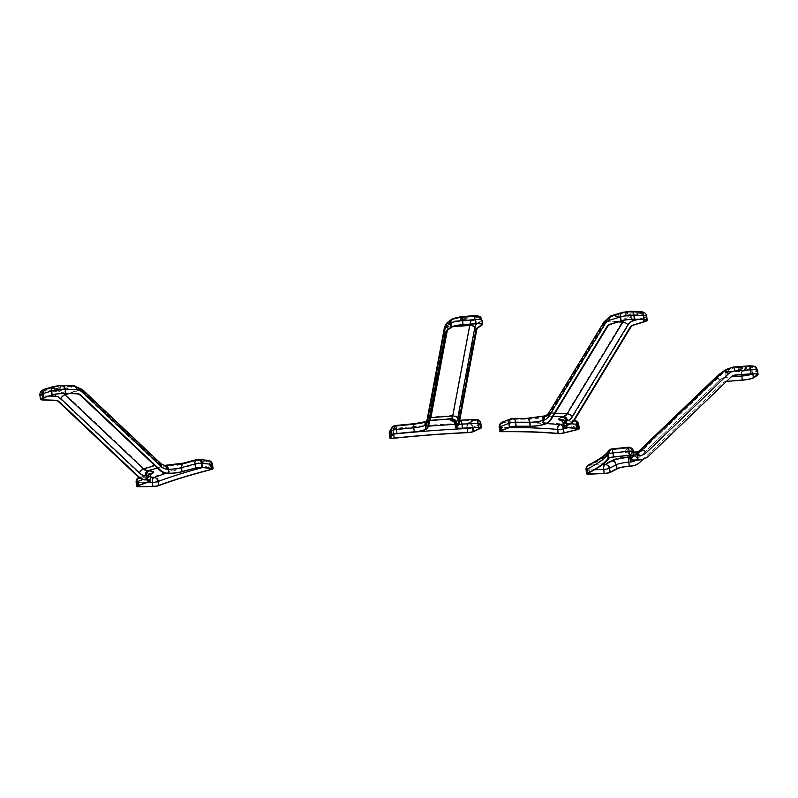 <?xml version="1.0" encoding="UTF-8"?>
<svg xmlns="http://www.w3.org/2000/svg" width="798" height="798" viewBox="0 0 798 798"><rect width="100%" height="100%" fill="white"/><g stroke="black" fill="none" stroke-linecap="round" stroke-linejoin="round"><path stroke-width="0.6" stroke-dasharray="3.99 2.99" d="M626.33 314.143A4.499 0.748 172.7 0 0 631.198 313.674A4.499 0.748 172.7 0 0 633.831 312.646A4.499 0.748 172.7 0 0 629.273 312.467A4.499 0.748 172.7 0 0 624.914 313.784A4.499 0.748 172.7 0 0 626.33 314.143M626.43 314.951A4.499 0.748 172.7 0 0 631.298 314.482A4.499 0.748 172.7 0 0 633.941 313.444A4.499 0.748 172.7 0 0 629.383 313.275A4.499 0.748 172.7 0 0 625.014 314.582A4.499 0.748 172.7 0 0 626.43 314.951M463.329 318.771A4.499 0.748 172.7 0 0 469.024 317.315A4.499 0.748 172.7 0 0 464.466 317.145A4.499 0.748 172.7 0 0 460.097 318.462A4.499 0.748 172.7 0 0 463.329 318.771M463.429 319.569A4.499 0.748 172.7 0 0 469.124 318.123A4.499 0.748 172.7 0 0 464.566 317.943A4.499 0.748 172.7 0 0 460.197 319.26A4.499 0.748 172.7 0 0 463.429 319.569M726.679 381.235A8.179 7.701 54.5 0 0 722.36 383.23L643.108 459.269M726.519 381.384A8.179 7.701 54.5 0 0 722.13 383.389L640.056 462.142A16.359 15.401 -125.5 0 1 638.55 463.399M647.308 457.154A16.359 15.401 54.5 0 0 648.814 455.897L730.878 377.145A8.179 7.701 -125.5 0 1 731.806 376.397M738.03 368.766A4.499 0.748 172.7 0 0 737.861 369.015A4.499 0.748 172.7 0 0 742.419 369.185A4.499 0.748 172.7 0 0 746.788 367.868A4.499 0.748 172.7 0 0 742.898 367.619A4.499 0.748 172.7 0 0 738.03 368.766M738.13 369.564A4.499 0.748 172.7 0 0 737.96 369.813A4.499 0.748 172.7 0 0 742.519 369.983A4.499 0.748 172.7 0 0 746.888 368.666A4.499 0.748 172.7 0 0 742.998 368.417A4.499 0.748 172.7 0 0 738.13 369.564M59.092 388.028A4.499 0.748 172.7 0 0 60.299 387.339A4.499 0.748 172.7 0 0 55.74 387.17A4.499 0.748 172.7 0 0 51.371 388.486A4.499 0.748 172.7 0 0 54.234 388.816A4.499 0.748 172.7 0 0 59.092 388.028M59.202 388.826A4.499 0.748 172.7 0 0 60.399 388.147A4.499 0.748 172.7 0 0 55.84 387.968A4.499 0.748 172.7 0 0 51.471 389.284A4.499 0.748 172.7 0 0 54.344 389.624A4.499 0.748 172.7 0 0 59.202 388.826M567.169 425.234L566.66 421.234L567.807 420.875A13.087 9.007 -88.1 0 0 572.864 416.586L628.505 324.906A11.451 7.88 91.9 0 1 632.924 321.145L644.066 317.744L644.575 321.744M632.924 321.145A4.908 3.461 73 0 0 628.754 316.227L612.146 315.659L623.288 312.257A4.908 0.818 -7.3 0 1 630.171 311.36L639.657 311.679A4.908 0.818 -7.3 0 1 639.896 312.816L628.754 316.227A16.359 11.262 -88.1 0 0 622.43 321.594L566.799 413.274L550.191 412.716L605.832 321.035L622.43 321.594A4.908 2.254 31.3 0 1 628.505 324.906M526.251 418.461A14.723 2.454 172.7 0 0 545.882 415.748L562.48 416.307A14.723 2.454 172.7 0 0 562.251 419.678A269.943 45.047 -7.3 0 1 573.273 420.546L560.296 423.818A253.584 42.314 172.7 0 0 503.468 421.893L512.326 418.481A269.943 45.047 -7.3 0 1 526.251 418.461A4.908 3.042 90.4 0 1 526.899 418.351M501.862 431.708L501.344 427.708A248.677 41.496 -7.3 0 1 557.074 429.603L557.593 433.603M564.346 432.915L563.837 428.915L576.814 425.643L577.323 429.643M570.75 423.778A274.851 45.865 172.7 0 0 566.5 423.479L566.74 425.364M572.864 416.586A4.908 2.254 31.3 0 0 566.799 413.274A8.179 5.626 91.9 0 1 563.637 415.958A4.908 3.461 73 0 1 567.807 420.875M546.211 415.499A4.908 3.461 -107 0 1 547.029 415.399A8.179 5.626 -88.1 0 0 550.191 412.716A4.908 2.254 31.3 0 0 548.505 413.354M604.146 321.674A4.908 2.254 31.3 0 1 605.832 321.035A16.359 11.262 91.9 0 1 612.146 315.659A4.908 3.461 73 0 0 611.328 315.769M639.896 312.816A4.908 3.461 73 0 1 644.066 317.744A9.815 1.636 172.7 0 0 646.689 316.247M499.209 427.309A4.908 0.818 172.7 0 0 501.344 427.708A4.908 2.803 -90.5 0 1 503.468 421.893A4.908 4 68.9 0 0 502.321 422.112M557.074 429.603A4.908 0.818 172.7 0 0 563.837 428.915A4.908 2.823 75.9 0 0 560.296 423.818A4.908 3.87 95.3 0 0 557.074 429.603M562.48 416.307A4.908 3.461 -107 0 1 566.66 421.234A9.815 1.636 -7.3 0 0 564.036 422.721A9.815 1.636 -7.3 0 0 566.5 423.479A4.908 3.681 -86.2 0 0 563.189 419.578L574.341 420.456A4.908 3.88 -84.7 0 0 573.273 420.546A4.908 2.823 75.9 0 1 576.814 425.643A4.908 0.818 172.7 0 0 578.75 424.726M529.872 426.401L529.353 422.401A10.633 1.776 172.7 0 0 543.528 420.446L544.037 424.446M554.909 413.384L550.61 413.244A8.997 6.194 91.9 0 1 547.129 416.197L545.982 416.546A4.09 2.883 73 0 0 545.293 416.636A4.09 2.883 73 0 0 543.528 420.446L544.685 420.097A13.087 9.007 -88.1 0 0 549.742 415.798L605.373 324.118A11.451 7.88 91.9 0 1 609.802 320.367L620.934 316.956A8.997 1.506 -7.3 0 1 633.552 315.31L634.071 319.31M621.452 320.956L620.934 316.956A4.09 2.883 -107 0 1 622.709 313.145A4.09 2.883 -107 0 1 623.388 313.055L612.256 316.467A15.541 10.703 -88.1 0 0 606.251 321.564L618.141 321.963M624.176 320.277A15.541 10.703 91.9 0 1 628.854 317.025L639.996 313.614A4.908 0.818 172.7 0 0 639.757 312.477L630.27 312.158A4.09 2.813 91.9 0 1 630.919 312.068A4.09 2.813 91.9 0 1 633.552 315.31L643.038 315.629A8.997 1.506 -7.3 0 1 645.871 316.357A8.997 1.506 -7.3 0 1 643.467 317.714L643.717 319.639M639.996 313.614A4.09 2.883 -107 0 1 643.467 317.714L637.841 319.439M643.557 319.629L643.038 315.629A4.09 2.813 91.9 0 0 640.415 312.397L630.919 312.068L622.709 313.145L611.567 316.547A4.09 2.883 -107 0 1 612.256 316.467L628.854 317.025A4.09 2.883 -107 0 1 631.797 319.33M630.27 312.158A4.908 0.818 172.7 0 0 623.388 313.055M605.373 324.118A4.09 1.875 -148.7 0 1 604.844 322.103A4.09 1.875 -148.7 0 1 606.251 321.564L550.61 413.244A4.09 1.875 -148.7 0 0 549.204 413.783L546.45 416.287A4.09 2.883 -107 0 1 547.129 416.197L553.084 416.396M563.358 423.868L573.373 421.344A269.943 45.047 172.7 0 0 562.351 420.476A14.723 2.454 -7.3 0 1 561.862 420.436M545.982 416.546A14.723 2.454 -7.3 0 1 526.361 419.259A269.943 45.047 172.7 0 0 512.426 419.279L503.568 422.691A253.584 42.314 -7.3 0 1 546.54 423.588M509.583 427.509A249.495 41.626 172.7 0 0 501.802 427.538A4.09 0.678 -7.3 0 1 500.027 427.209A4.09 0.678 -7.3 0 1 500.685 426.74L501.194 430.74M502.161 430.361L501.802 427.538A4.09 2.334 89.5 0 1 503.568 422.691A4.09 3.332 -111.1 0 0 502.61 422.87L511.468 419.459A4.09 3.332 -111.1 0 1 512.426 419.279A4.09 2.334 -90.6 0 1 512.895 419.189L526.899 419.169A4.09 2.534 -89.6 0 0 526.361 419.259M500.536 431.209L500.027 427.209A4.09 4.09 0 0 1 502.61 422.87A4.09 3.332 -111.1 0 0 500.685 426.74L509.533 423.329A4.09 0.678 -7.3 0 1 515.209 422.431A274.033 45.725 -7.3 0 1 529.353 422.401A4.09 2.534 -89.6 0 0 526.899 419.169L546.45 416.287A4.09 2.883 -107 0 0 544.685 420.097M510.052 427.329L509.533 423.329A4.09 3.332 -111.1 0 1 511.468 419.459A4.09 4.09 0 0 1 512.895 419.189A4.09 2.334 -90.6 0 1 515.209 422.431L515.727 426.431M577.592 428.526L577.084 424.526A4.09 0.678 -7.3 0 1 577.942 424.825A4.09 0.678 -7.3 0 1 576.326 425.593L576.685 428.446M578.45 428.825L577.942 424.825A4.09 4.09 0 0 0 574.261 421.274A4.09 3.232 95.3 0 0 573.373 421.344A4.09 2.354 -104.1 0 1 576.326 425.593L567.807 427.738M563.228 422.82A10.633 1.776 172.7 0 0 565.892 423.638A274.033 45.725 -7.3 0 1 577.084 424.526A4.09 3.232 95.3 0 0 574.261 421.274L563.129 420.396A4.09 3.072 93.8 0 1 565.892 423.638L566.4 427.638M549.742 415.798A4.09 1.875 -148.7 0 1 549.204 413.783L604.844 322.103L611.567 316.547A4.09 2.883 -107 0 0 609.802 320.367M639.757 312.477A4.09 2.813 91.9 0 1 640.415 312.397C642.41 311.828 644.225 313.145 645.871 316.357L646.39 320.357M562.351 420.476A4.09 3.072 93.8 0 1 563.129 420.396L562.999 420.386M564.545 426.721L564.036 422.721C562.56 419.818 561.752 418.701 561.612 419.379L563.189 419.578A4.908 3.681 -86.2 0 0 562.251 419.678M640.435 311.579A4.908 3.382 -88.1 0 0 639.657 311.679M630.171 311.36A4.908 3.382 91.9 0 1 630.949 311.25M623.288 312.257A4.908 3.461 73 0 0 622.47 312.357M545.882 415.748A4.908 3.461 73 0 0 545.054 415.858M456.685 426.89L456.636 422.561A13.087 3.83 -94.3 0 0 458.481 418.351L475.548 327.769A11.451 3.352 85.7 0 1 477.164 324.088L481.673 320.866L482.182 324.866M477.164 324.088A4.908 4.618 54.5 0 0 471.867 319.639L450.032 321.295L454.541 318.073A4.908 0.818 -7.3 0 1 460.566 316.756L473.044 315.818A4.908 0.818 -7.3 0 1 476.376 316.427L471.867 319.639A16.359 4.788 -94.3 0 0 469.563 324.896L452.496 415.479L430.661 417.135L447.718 326.552L469.563 324.896A4.908 3.172 10.7 0 1 475.548 327.769M412.267 423.928A14.723 2.454 172.7 0 0 429.035 420.097L450.88 418.441A14.723 2.454 172.7 0 0 459.598 420.346A269.943 45.047 -7.3 0 1 475.428 419.529L468.296 422.89A253.584 42.314 172.7 0 0 393.554 428.546L395.269 425.593A269.943 45.047 -7.3 0 1 412.267 423.928M394.082 438.242L393.564 434.242A248.677 41.496 -7.3 0 1 466.85 428.696L467.369 432.696M473.793 431.509L473.284 427.509L480.416 424.147L480.925 428.147M458.481 418.351A4.908 3.172 10.7 0 0 452.496 415.479A8.179 2.394 85.7 0 1 451.349 418.112A4.908 4.618 54.5 0 1 456.636 422.561M426.711 421.035A4.908 4.618 -125.5 0 1 429.504 419.768A8.179 2.394 -94.3 0 0 430.661 417.135A4.908 3.172 10.7 0 0 427.139 419.449M444.207 328.866A4.908 3.172 10.7 0 1 447.718 326.552A16.359 4.788 85.7 0 1 450.032 321.295A4.908 4.618 54.5 0 0 447.798 322.103M476.376 316.427A4.908 4.618 54.5 0 1 481.673 320.866A9.815 1.636 172.7 0 0 482.052 320.327M389.354 434.062A4.908 0.818 172.7 0 0 393.564 434.242A4.908 0.708 -95.9 0 1 393.554 428.546A4.908 4.798 30.1 0 0 389.923 430.88M466.85 428.696A4.908 0.818 172.7 0 0 473.284 427.509A4.908 4.299 64.8 0 0 468.296 422.89A4.908 2.135 87.4 0 0 466.85 428.696M475.817 419.429A4.908 2.135 -92.6 0 0 475.428 419.529A4.908 4.299 64.8 0 1 480.416 424.147A4.908 0.818 172.7 0 0 480.905 423.708M458.73 424.207A9.815 1.636 -7.3 0 1 455.798 423.429A9.815 1.636 -7.3 0 1 456.177 422.89A4.908 4.618 -125.5 0 0 450.88 418.441M414.152 431.957L413.643 427.957A10.633 1.776 172.7 0 0 425.753 425.194L426.272 429.194M429.693 420.496A8.997 2.633 85.7 0 1 429.613 420.566L429.144 420.895A4.09 3.85 54.5 0 0 425.753 425.194L426.222 424.855A13.087 3.83 -94.3 0 0 428.067 420.656L445.124 330.073A11.451 3.352 85.7 0 1 446.74 326.392L451.259 323.17A8.997 1.506 -7.3 0 1 462.301 320.756L462.82 324.756M451.768 327.17L451.259 323.17A4.09 3.85 -125.5 0 1 454.641 318.881L450.132 322.093A15.541 4.549 -94.3 0 0 447.937 327.09L452.596 326.731M470.042 324.217A15.541 4.549 85.7 0 1 471.967 320.447L476.476 317.225A4.908 0.818 172.7 0 0 473.144 316.616L460.665 317.564A4.09 1.197 85.7 0 1 460.875 317.484A4.09 1.197 85.7 0 1 462.301 320.756L474.78 319.818A8.997 1.506 -7.3 0 1 481.244 320.437A8.997 1.506 -7.3 0 1 480.895 320.926L481.294 324.048M476.476 317.225A4.09 3.85 -125.5 0 1 480.895 320.926L476.975 323.719M475.299 323.818L474.78 319.818A4.09 1.197 85.7 0 0 473.354 316.537L460.875 317.484L452.775 319.549L448.267 322.761A4.09 3.85 -125.5 0 1 450.132 322.093L471.967 320.447A4.09 3.85 -125.5 0 1 476.316 323.749M460.665 317.564A4.908 0.818 172.7 0 0 454.641 318.881M445.124 330.073A4.09 2.643 -169.3 0 1 445.005 329.015A4.09 2.643 -169.3 0 1 447.937 327.09L447.329 330.342M455.089 424.376A253.584 42.314 -7.3 0 1 468.396 423.688L475.528 420.327A269.943 45.047 172.7 0 0 459.708 421.144A14.723 2.454 -7.3 0 1 453.623 421.144M426.222 424.855A4.09 3.85 -125.5 0 1 429.613 420.566L429.683 420.556M429.144 420.895A14.723 2.454 -7.3 0 1 412.366 424.736A269.943 45.047 172.7 0 0 395.369 426.391L393.663 429.344A253.584 42.314 -7.3 0 1 428.436 426.182M394.671 433.982A249.495 41.626 172.7 0 0 393.663 434.092A4.09 0.678 -7.3 0 1 390.112 433.863A4.09 0.678 -7.3 0 1 390.132 433.773L390.651 437.773M393.683 434.222L393.663 434.092A4.09 0.589 84.1 0 1 393.663 429.344A4.09 4 -149.9 0 0 390.631 431.289L392.347 428.346A4.09 4 -149.9 0 1 395.369 426.391A4.09 0.579 -95.9 0 1 395.459 426.332L412.506 424.656A4.09 0.838 -95.3 0 0 412.366 424.736M390.631 437.863L390.112 433.863A4.09 4.09 0 0 1 390.631 431.289A4.09 4 -149.9 0 0 390.132 433.773L391.848 430.82A4.09 0.678 -7.3 0 1 396.387 429.653A274.033 45.725 -7.3 0 1 413.643 427.957A4.09 0.838 -95.3 0 0 412.506 424.656C420.426 423.688 425.354 422.651 427.289 421.563L427.947 419.598A4.09 2.643 -169.3 0 1 430.212 417.763M392.357 434.82L391.848 430.82A4.09 4 -149.9 0 1 392.347 428.346A4.09 4.09 0 0 1 395.459 426.332A4.09 0.579 -95.9 0 1 396.387 429.653L396.895 433.653M478.271 427.489L477.753 423.489A4.09 0.678 -7.3 0 1 480.097 423.808A4.09 0.678 -7.3 0 1 479.688 424.177L480.117 427.558M480.605 427.808L480.097 423.808A4.09 4.09 0 0 0 475.857 420.237A4.09 1.786 87.4 0 0 475.528 420.327A4.09 3.581 -115.2 0 1 479.688 424.177L472.556 427.538A4.09 0.678 -7.3 0 1 471.837 427.798M472.586 427.758L472.556 427.538A4.09 3.581 -115.2 0 0 468.396 423.688A4.09 1.776 87.4 0 0 467.149 428.047M454.98 423.529A10.633 1.776 172.7 0 0 461.693 424.327A274.033 45.725 -7.3 0 1 477.753 423.489A4.09 1.786 87.4 0 0 475.857 420.237L459.977 421.065A4.09 1.546 86.7 0 1 461.693 424.327L462.202 428.327M428.067 420.656A4.09 2.643 -169.3 0 1 427.947 419.598L445.005 329.015C444.865 327.499 445.952 325.414 448.267 322.761A4.09 3.85 -125.5 0 0 446.74 326.392M473.144 316.616A4.09 1.197 85.7 0 1 473.354 316.537C478.062 315.888 480.695 317.185 481.244 320.437L481.753 324.437M459.708 421.144A4.09 1.546 86.7 0 1 459.977 421.065L454.68 421.095M456.306 427.429L455.798 423.429C454.321 420.526 453.513 419.409 453.374 420.087L459.927 420.247A4.908 1.855 -93.3 0 0 459.598 420.346M454.541 318.073A4.908 4.618 54.5 0 0 452.306 318.881M395.269 425.593A4.908 4.798 30.1 0 0 391.638 427.928M429.035 420.097A4.908 4.618 54.5 0 0 426.76 420.935M629.103 466.311L628.585 462.311L630.211 462.182A13.087 12.319 54.5 0 0 637.462 458.96L719.537 380.217A11.451 10.783 -125.5 0 1 725.891 377.394L741.571 376.207L742.08 380.207M754.13 377.574L753.621 373.574L757.212 371.02L757.721 375.02M725.891 377.394A4.908 1.436 85.7 0 1 726.619 371.639L732.903 367.15L748.584 365.963A4.908 0.818 -7.3 0 1 751.915 366.571L748.325 369.135A4.908 0.818 -7.3 0 1 742.3 370.452L726.619 371.639A16.359 15.401 54.5 0 0 719.168 374.322M638.26 451.738L635.477 454.411L640.086 451.119M625.293 450.501A14.723 2.454 172.7 0 0 635.597 452.067L637.223 451.937L630.939 456.426L629.323 456.546A14.723 2.454 172.7 0 0 611.667 460.227A269.943 45.047 -7.3 0 1 604.904 463.748L590.311 464.356A253.584 42.314 172.7 0 0 611.817 449.005L627.966 447.289A269.943 45.047 -7.3 0 1 625.293 450.501A4.908 4.738 -135.4 0 1 630.689 454.86A274.851 45.865 172.7 0 0 633.413 451.588L633.921 455.588M631.198 458.86L630.689 454.86A9.815 1.636 -7.3 0 0 630.52 455.229L631.028 459.229M589.303 474.162L588.794 470.162L603.378 469.553L603.886 473.553M610.44 472.346L609.931 468.346A274.851 45.865 172.7 0 0 616.824 464.755L617.333 468.755M637.462 458.96A4.908 1.636 46.2 0 1 635.417 454.461A4.908 1.636 46.2 0 1 635.477 454.411A8.179 7.701 -125.5 0 1 630.939 456.426A4.908 1.436 85.7 0 0 630.211 462.182M637.472 451.848A4.908 1.436 -94.3 0 0 637.223 451.937A8.179 7.701 54.5 0 0 640.954 450.601L634.669 455.079L638.25 451.748M725.452 369.833A16.359 15.401 -125.5 0 1 732.903 367.15M751.915 366.571A4.908 4.618 -125.5 0 1 757.212 371.02A9.815 1.636 172.7 0 0 757.591 370.481M742.3 370.452A4.908 1.436 85.7 0 0 741.571 376.207A9.815 1.636 172.7 0 0 753.621 373.574A4.908 4.618 54.5 0 0 748.325 369.135M586.061 469.783A4.908 0.818 172.7 0 0 588.794 470.162A4.908 2.214 87.6 0 1 590.311 464.356A4.908 4.339 -116.1 0 0 588.774 464.745M603.378 469.553A4.908 0.818 172.7 0 0 609.931 468.346A4.908 4.339 64 0 0 604.904 463.748A4.908 2.214 87.6 0 0 603.378 469.553M611.667 460.227A4.908 4.469 60.8 0 1 616.824 464.755A9.815 1.636 -7.3 0 1 628.585 462.311A4.908 1.436 -94.3 0 1 629.323 456.546M633.632 456.017A9.815 1.636 -7.3 0 1 630.52 455.229C629.043 452.326 628.235 451.209 628.096 451.887L633.532 452.107M629.941 455.309L629.891 454.94A10.633 1.776 172.7 0 0 629.712 455.329A10.633 1.776 172.7 0 0 637.343 456.057L637.851 460.057M629.961 457.304L631.038 457.224A8.997 8.469 54.5 0 0 635.138 455.748A8.997 8.469 54.5 0 0 636.036 455.01L642.32 450.521A8.997 8.469 -125.5 0 1 641.422 451.259A8.997 8.469 -125.5 0 1 637.323 452.735L635.707 452.865A4.09 1.197 85.7 0 1 635.906 452.785A4.09 1.197 85.7 0 1 637.343 456.057L638.959 455.937A13.087 12.319 54.5 0 0 646.22 452.715L728.295 373.963A11.451 10.783 -125.5 0 1 734.639 371.15L750.32 369.963A8.997 1.506 -7.3 0 1 756.773 370.581A8.997 1.506 -7.3 0 1 756.434 371.07L756.833 374.192M750.828 373.963L750.32 369.963A4.09 1.197 -94.3 0 0 748.893 366.681A4.09 1.197 -94.3 0 0 748.684 366.761L733.003 367.948A15.541 14.633 54.5 0 0 725.931 370.501A15.541 14.633 54.5 0 0 724.385 371.778L718.1 376.257A15.541 14.633 -125.5 0 1 719.646 374.98A15.541 14.633 -125.5 0 1 726.729 372.437L733.003 367.948A4.09 1.197 -94.3 0 1 733.212 367.868L725.931 370.501L718.05 376.297A4.09 1.367 -133.8 0 0 719.766 380.048L637.692 458.8A13.087 12.319 -125.5 0 1 635.966 460.167M731.257 376.846L726.11 377.235A11.451 10.783 54.5 0 0 719.766 380.048M726.11 377.235A4.09 1.197 -94.3 0 1 726.729 372.437L742.399 371.25A4.908 0.818 172.7 0 0 748.424 369.933L752.015 367.369A4.09 3.85 -125.5 0 1 756.434 371.07L752.843 373.634A8.997 1.506 -7.3 0 1 752.444 373.873M752.863 373.853L752.843 373.634A4.09 3.85 -125.5 0 0 748.424 369.933M752.015 367.369A4.908 0.818 172.7 0 0 748.684 366.761M638.959 455.937A4.09 1.197 -94.3 0 0 637.532 452.666L641.422 451.259L635.976 455.05A4.09 1.367 -133.8 0 1 636.036 455.01L718.1 376.257A4.09 1.367 -133.8 0 0 718.05 376.297L635.976 455.05A4.09 1.367 -133.8 0 0 637.692 458.8M728.295 373.963A4.09 1.367 -133.8 0 0 724.385 371.778L642.32 450.521A4.09 1.367 -133.8 0 1 646.22 452.715M629.712 455.329L627.846 452.666C629.532 452.596 625.024 453.184 635.906 452.785L637.532 452.666A4.09 1.197 -94.3 0 0 637.323 452.735L631.038 457.224A4.09 1.197 85.7 0 0 630.34 459.558M635.707 452.865A14.723 2.454 -7.3 0 1 625.393 451.299A269.943 45.047 172.7 0 0 628.066 448.087L611.926 449.813A253.584 42.314 -7.3 0 1 590.42 465.154L602.43 464.655M594.53 469.773L589.143 469.992A4.09 0.678 -7.3 0 1 586.869 469.673A4.09 0.678 -7.3 0 1 587.248 469.324L587.767 473.324M589.463 472.476L589.143 469.992A4.09 1.845 -92.4 0 1 590.42 465.154A4.09 3.621 -116.1 0 0 587.248 469.324A249.495 41.626 172.7 0 0 608.405 454.222A4.09 0.678 -7.3 0 1 612.864 453.074L613.373 457.074M608.924 458.222L608.405 454.222A4.09 3.99 -145.8 0 1 611.926 449.813A4.09 0.509 -96.1 0 1 611.996 449.743L628.146 448.017A4.09 0.509 -96.1 0 0 628.066 448.087A4.09 3.99 33.9 0 1 632.605 451.668A274.033 45.725 -7.3 0 1 629.891 454.94A4.09 3.94 44.6 0 0 625.393 451.299M587.388 473.673L586.869 469.673A4.09 4.09 0 0 1 589.133 465.483C599.916 460.077 606.55 455.419 609.054 451.508A4.09 4.09 0 0 1 611.996 449.743A4.09 0.509 -96.1 0 1 612.864 453.074L629.004 451.349A4.09 0.678 -7.3 0 1 632.634 451.568A4.09 0.678 -7.3 0 1 632.605 451.668L633.093 455.478M629.522 455.349L629.004 451.349A4.09 0.509 -96.1 0 0 628.146 448.017A4.09 4.09 0 0 1 632.634 451.568L633.143 455.568M734.639 371.15A4.09 1.197 -94.3 0 0 733.212 367.868L748.893 366.681C753.601 366.033 756.225 367.339 756.773 370.581L757.292 374.581M742.399 371.25A4.09 1.197 -94.3 0 0 741.681 374.651M719.537 380.217A4.908 1.636 46.2 0 1 717.432 375.768M611.817 449.005A4.908 4.788 34.2 0 0 608.375 451.05M627.966 447.289A4.908 4.788 -146.1 0 1 633.413 451.588M43.511 400.027L42.992 396.027L54.912 396.426A11.451 8.08 -107 0 1 60.269 398.91L138.872 473.104A13.087 9.237 73 0 0 144.987 475.947L146.224 475.987L146.732 479.987M73.915 385.763A4.908 3.382 -88.1 0 0 73.137 385.863L57.626 390.611L45.705 390.212A4.908 0.818 -7.3 0 1 45.466 389.075L54.334 386.362A4.908 0.818 -7.3 0 1 61.217 385.464L73.137 385.863A16.359 11.551 -107 0 1 80.778 389.414L159.391 463.608L143.879 468.356L65.266 394.162L80.778 389.414A4.908 2.185 -46.7 0 1 82.473 389.584M150.503 473.304A14.723 2.454 172.7 0 0 148.927 470.172L164.448 465.424A14.723 2.454 172.7 0 0 184.129 463.02A269.943 45.047 -7.3 0 1 197.345 459.508L207.101 460.486A253.584 42.314 172.7 0 0 154.014 476.735L140.408 476.925A269.943 45.047 -7.3 0 1 150.503 473.304A4.908 3.761 71.1 0 0 149.525 473.463A4.908 3.761 71.1 0 0 147.271 478.082A274.851 45.865 172.7 0 0 142.992 479.568M159.171 485.493L158.662 481.493A248.677 41.496 -7.3 0 1 210.722 465.563L211.231 469.563M147.52 480.037L147.271 478.082A9.815 1.636 -7.3 0 0 149.306 476.775L149.825 480.775M138.882 486.75L138.363 482.75L151.969 482.551L152.488 486.551M161.076 463.778A4.908 2.185 -46.7 0 0 159.391 463.608A8.179 5.776 73 0 0 163.211 465.384A4.908 3.382 -88.1 0 1 163.989 465.284M144.987 475.947A4.908 3.382 91.9 0 1 147.7 470.132A8.179 5.776 -107 0 1 143.879 468.356A4.908 2.185 -46.7 0 0 138.872 473.104M60.269 398.91A4.908 2.185 -46.7 0 1 65.266 394.162A16.359 11.551 73 0 0 57.626 390.611A4.908 3.382 -88.1 0 0 54.912 396.426M39.91 395.239A9.815 1.636 172.7 0 0 42.992 396.027A4.908 3.382 -88.1 0 1 45.705 390.212M151.969 482.551A4.908 0.818 172.7 0 0 158.662 481.493A4.908 3.95 -110.5 0 0 154.014 476.735A4.908 2.723 -90.8 0 0 151.969 482.551M208.208 460.406A4.908 3.93 -84.2 0 0 207.101 460.486A4.908 2.903 75.6 0 1 210.722 465.563A4.908 0.818 172.7 0 0 212.587 464.665M136.149 482.351A4.908 0.818 172.7 0 0 138.363 482.75A4.908 2.723 -90.8 0 1 140.408 476.925A4.908 3.95 69.4 0 0 139.301 477.124A4.908 3.95 69.4 0 0 138.792 477.374A4.908 4.908 0 0 1 139.301 477.124L150.812 472.935L149.306 476.775A9.815 1.636 -7.3 0 0 146.224 475.987A4.908 3.382 -88.1 0 1 148.927 470.172M49.257 396.047L43.551 395.858A8.997 1.506 -7.3 0 1 40.718 395.13A8.997 1.506 -7.3 0 1 43.122 393.773L43.631 397.773M43.79 397.723L43.551 395.858A4.09 2.813 91.9 0 1 45.805 391.01L57.725 391.409A15.541 10.973 -107 0 1 63.311 393.414M166.144 473.274A253.584 42.314 -7.3 0 1 207.211 461.284L197.445 460.306A269.943 45.047 172.7 0 0 184.228 463.818A14.723 2.454 -7.3 0 1 164.548 466.231L163.311 466.182A8.997 6.354 -107 0 1 159.111 464.236L80.498 390.042A15.541 10.973 73 0 0 73.236 386.661L61.316 386.262A4.908 0.818 172.7 0 0 54.434 387.16L45.576 389.873A4.09 2.883 73 0 0 44.888 389.963A4.09 2.883 73 0 0 43.122 393.773L51.98 391.06A8.997 1.506 -7.3 0 1 64.598 389.414L76.518 389.823A11.451 8.08 -107 0 1 81.875 392.307L160.478 466.501A13.087 9.237 73 0 0 166.592 469.344L167.829 469.384A10.633 1.776 172.7 0 0 182.044 467.638A274.033 45.725 -7.3 0 1 195.46 464.077A4.09 0.678 -7.3 0 1 201.206 463.488L201.714 467.488M168.338 473.384L167.829 469.384A4.09 2.813 91.9 0 0 165.196 466.142L183.66 463.877A4.09 2.613 74.6 0 0 182.044 467.638L182.562 471.638M61.316 386.262A4.09 2.813 91.9 0 1 61.975 386.172A4.09 2.813 91.9 0 1 64.598 389.414L65.117 393.414M52.498 395.06L51.98 391.06A4.09 2.883 73 0 1 53.755 387.249L44.888 389.963C42.942 389.873 41.556 391.599 40.718 395.13L41.227 399.13M69.037 393.544L80.498 390.042A4.09 1.815 133.3 0 1 81.915 390.172L73.895 386.581A4.09 2.813 91.9 0 0 73.236 386.661L57.725 391.409A4.09 2.813 91.9 0 0 55.541 394.322M45.576 389.873A4.908 0.818 172.7 0 0 45.805 391.01M166.592 469.344A4.09 2.813 -88.1 0 0 163.969 466.102L160.518 464.366A4.09 1.815 133.3 0 0 159.111 464.236L154.782 465.553M157.376 467.997L163.311 466.182A4.09 2.813 -88.1 0 1 163.969 466.102L165.196 466.142A4.09 2.813 91.9 0 0 164.548 466.231M150.842 474.022A14.723 2.454 -7.3 0 1 150.613 474.102A269.943 45.047 172.7 0 0 140.508 477.723L150.243 477.583M202.453 467.558A249.495 41.626 172.7 0 1 210.223 465.523A4.09 2.414 75.6 0 0 207.211 461.284A4.09 3.272 95.8 0 1 208.128 461.224L198.373 460.237A4.09 4.09 0 0 0 196.946 460.346A4.09 2.414 75.6 0 1 197.445 460.306A4.09 3.272 95.8 0 1 198.373 460.237A4.09 3.272 95.8 0 1 201.206 463.488L210.961 464.476A4.09 0.678 -7.3 0 1 211.779 464.765A4.09 0.678 -7.3 0 1 210.223 465.523L210.582 468.386M148.428 482.082L147.909 478.082A10.633 1.776 172.7 0 0 150.124 476.675M147.341 482.451L138.812 482.581A4.09 0.678 -7.3 0 1 136.967 482.241A4.09 0.678 -7.3 0 1 137.665 481.753A274.033 45.725 -7.3 0 1 147.909 478.082A4.09 3.132 -108.9 0 1 149.795 474.231A4.09 3.132 -108.9 0 1 150.613 474.102M139.171 485.384L138.812 482.581A4.09 2.274 89.2 0 1 140.508 477.723A4.09 3.292 -110.6 0 0 139.58 477.892A4.09 3.292 -110.6 0 0 137.665 481.753L138.174 485.753M211.47 468.476L210.961 464.476A4.09 3.272 95.8 0 0 208.128 461.224A4.09 4.09 0 0 1 211.779 464.765L212.288 468.765M195.979 468.077L195.46 464.077A4.09 2.414 75.6 0 1 196.946 460.346L183.66 463.877A4.09 2.613 74.6 0 1 184.228 463.818M54.434 387.16A4.09 2.883 73 0 0 53.755 387.249L61.975 386.172L73.895 386.581A4.09 2.813 91.9 0 1 76.518 389.823M160.478 466.501A4.09 1.815 133.3 0 0 160.518 464.366L81.915 390.172A4.09 1.815 133.3 0 1 81.875 392.307M164.448 465.424A4.908 3.382 91.9 0 1 165.226 465.324M183.44 463.089A4.908 3.142 -105.4 0 1 184.129 463.02M196.737 459.548A4.908 2.893 -104.4 0 1 197.345 459.508A4.908 3.93 -84.2 0 1 198.453 459.419M61.995 385.354A4.908 3.382 -88.1 0 0 61.217 385.464M53.516 386.461A4.908 3.461 -107 0 1 54.334 386.362M45.466 389.075A4.908 3.461 73 0 0 44.648 389.175M624.914 313.784L625.014 314.582M633.831 312.646L633.941 313.444M460.097 318.462L460.197 319.26M469.024 317.315L469.124 318.123M737.861 369.015L737.96 369.813M746.788 367.868L746.888 368.666M149.795 474.231L139.58 477.892A4.09 4.09 0 0 0 136.967 482.241L137.475 486.241M51.371 388.486L51.471 389.284M60.299 387.339L60.399 388.147"/><path stroke-width="1.2" d="M643.717 319.639L643.986 321.724L633.033 325.065A8.179 5.626 -88.1 0 0 629.871 327.749L574.241 419.429A16.359 11.262 91.9 0 1 567.917 424.805L566.58 425.214L566.061 421.214A10.633 1.776 172.7 0 0 563.228 422.82L563.737 426.82A10.633 1.776 -7.3 0 1 566.58 425.214M646.689 316.247A9.815 1.636 172.7 0 0 643.597 315.459L634.111 315.14L634.619 319.14L644.106 319.459L643.597 315.459A4.908 3.382 -88.1 0 0 640.435 311.579C644.375 311.988 646.45 313.544 646.689 316.247L647.198 320.247A9.815 1.636 172.7 0 1 644.575 321.744L633.632 325.085A8.179 5.626 -88.1 0 0 630.47 327.769L574.829 419.449A16.359 11.262 91.9 0 1 568.505 424.825L567.169 425.234A9.815 1.636 -7.3 0 0 564.545 426.721A9.815 1.636 -7.3 0 0 567.009 427.479A274.851 45.865 172.7 0 1 578.231 428.356L577.722 424.356A274.851 45.865 172.7 0 0 570.75 423.778M576.685 428.446L576.834 429.593A4.09 0.678 172.7 0 0 578.45 428.825A4.09 0.678 172.7 0 0 577.592 428.526A274.033 45.725 172.7 0 0 566.4 427.638A10.633 1.776 -7.3 0 1 563.737 426.82M576.834 429.593L563.857 432.865L563.348 428.865A4.09 0.678 -7.3 0 1 557.712 429.434L558.231 433.434A4.09 0.678 172.7 0 0 563.857 432.865M558.231 433.434A249.495 41.626 172.7 0 0 502.311 431.538L502.161 430.361M643.986 321.724A8.997 1.506 172.7 0 0 646.39 320.357A8.997 1.506 172.7 0 0 643.557 319.629L634.071 319.31A8.997 1.506 172.7 0 0 621.452 320.956L610.5 324.307A8.179 5.626 91.9 0 0 607.338 326.99L551.707 418.671A16.359 11.262 -88.1 0 1 545.383 424.037L544.037 424.446A10.633 1.776 -7.3 0 1 529.872 426.401A274.033 45.725 172.7 0 0 515.727 426.431A4.09 0.678 172.7 0 0 510.052 427.329L501.194 430.74A4.09 0.678 172.7 0 0 500.536 431.209A4.09 0.678 172.7 0 0 502.311 431.538M545.383 424.037L543.448 424.426A9.815 1.636 -7.3 0 1 530.361 426.232A274.851 45.865 172.7 0 0 516.176 426.262A4.908 0.818 172.7 0 0 509.363 427.339L500.516 430.75A4.908 0.818 172.7 0 0 499.728 431.309A4.908 0.818 172.7 0 0 501.862 431.708A248.677 41.496 172.7 0 1 557.593 433.603A4.908 0.818 172.7 0 0 564.346 432.915L577.323 429.643A4.908 0.818 172.7 0 0 579.268 428.726A4.908 0.818 172.7 0 0 578.231 428.356M607.338 326.99L606.749 326.971A8.179 5.626 91.9 0 1 609.911 324.287L610.5 324.307M544.785 424.017A16.359 11.262 -88.1 0 0 551.109 418.651L551.707 418.671M606.749 326.971L551.109 418.651M634.619 319.14A9.815 1.636 172.7 0 0 620.854 320.936L609.911 324.287M647.198 320.247A9.815 1.636 172.7 0 0 644.106 319.459M481.294 324.048L481.403 324.926L476.975 328.088A8.179 2.394 -94.3 0 0 475.817 330.721L458.76 421.304A16.359 4.788 85.7 0 1 456.446 426.561L455.907 426.95L455.389 422.95A10.633 1.776 172.7 0 0 454.98 423.529L455.498 427.529A10.633 1.776 -7.3 0 1 455.907 426.95M482.052 320.327A9.815 1.636 172.7 0 0 475.01 319.659L462.531 320.596L463.04 324.596L475.518 323.659L475.01 319.659A4.908 1.436 -94.3 0 0 473.294 315.719C482.451 315.599 480.486 317.903 482.052 320.327L482.561 324.327A9.815 1.636 172.7 0 1 482.182 324.866L477.753 328.038A8.179 2.394 -94.3 0 0 476.596 330.661L459.538 421.244A16.359 4.788 85.7 0 1 457.224 426.501L456.685 426.89A9.815 1.636 -7.3 0 0 456.306 427.429A9.815 1.636 -7.3 0 0 462.501 428.157A274.851 45.865 172.7 0 1 478.61 427.319L478.102 423.319A274.851 45.865 172.7 0 0 461.992 424.157L462.501 428.157M480.117 427.558L480.197 428.177A4.09 0.678 172.7 0 0 480.605 427.808A4.09 0.678 172.7 0 0 478.271 427.489A274.033 45.725 172.7 0 0 462.202 428.327A10.633 1.776 -7.3 0 1 455.498 427.529M480.197 428.177L473.064 431.538L472.586 427.758M471.837 427.798A4.09 0.678 -7.3 0 1 467.199 428.526L467.708 432.526A4.09 0.678 172.7 0 0 473.064 431.538M467.708 432.526A249.495 41.626 172.7 0 0 394.182 438.092L393.683 434.222M481.403 324.926A8.997 1.506 172.7 0 0 481.753 324.437A8.997 1.506 172.7 0 0 475.299 323.818L462.82 324.756A8.997 1.506 172.7 0 0 451.768 327.17L447.329 330.332A8.179 2.394 85.7 0 0 446.182 332.966L429.115 423.548A16.359 4.788 -94.3 0 1 426.81 428.805L426.272 429.194A10.633 1.776 -7.3 0 1 414.152 431.957A274.033 45.725 172.7 0 0 396.895 433.653A4.09 0.678 172.7 0 0 392.357 434.82L390.651 437.773A4.09 0.678 172.7 0 0 390.631 437.863A4.09 0.678 172.7 0 0 394.182 438.092M426.81 428.805L425.484 429.254A9.815 1.636 -7.3 0 1 414.312 431.808A274.851 45.865 172.7 0 0 396.995 433.504A4.908 0.818 172.7 0 0 391.559 434.91L389.843 437.863A4.908 0.818 172.7 0 0 389.813 437.972A4.908 0.818 172.7 0 0 394.082 438.242A248.677 41.496 172.7 0 1 467.369 432.696A4.908 0.818 172.7 0 0 473.793 431.509L480.925 428.147A4.908 0.818 172.7 0 0 481.423 427.708A4.908 0.818 172.7 0 0 478.61 427.319M446.182 332.966L445.394 333.025A8.179 2.394 85.7 0 1 446.551 330.392L447.329 330.332L430.88 417.673A8.997 2.633 85.7 0 1 429.693 420.496M426.032 428.865A16.359 4.788 -94.3 0 0 428.336 423.608L429.115 423.548M445.394 333.025L428.336 423.608M463.04 324.596A9.815 1.636 172.7 0 0 450.99 327.23L446.551 330.392M482.561 324.327A9.815 1.636 172.7 0 0 475.518 323.659M643.108 459.269L640.285 461.982A16.359 15.401 -125.5 0 1 638.659 463.319A16.359 15.401 -125.5 0 1 631.208 466.002L629.323 466.152L628.814 462.152A10.633 1.776 172.7 0 0 616.066 464.805A274.033 45.725 -7.3 0 1 609.193 468.376A4.09 0.678 -7.3 0 1 603.737 469.384L604.246 473.384A4.09 0.678 172.7 0 0 609.702 472.376A274.033 45.725 172.7 0 0 616.575 468.805A10.633 1.776 -7.3 0 1 629.323 466.152M604.246 473.384L589.662 473.992L589.463 472.476M639.737 459.917L639.966 459.758A16.359 15.401 54.5 0 0 647.417 457.074L647.188 457.234A16.359 15.401 54.5 0 1 639.737 459.917L637.851 460.057A10.633 1.776 -7.3 0 1 630.221 459.329A10.633 1.776 -7.3 0 1 630.4 458.94A274.033 45.725 172.7 0 0 633.113 455.668A4.09 0.678 172.7 0 0 633.143 455.568A4.09 0.678 172.7 0 0 629.522 455.349L613.373 457.074A4.09 0.678 172.7 0 0 608.924 458.222A249.495 41.626 172.7 0 1 587.767 473.324A4.09 0.678 172.7 0 0 587.388 473.673A4.09 0.678 172.7 0 0 589.662 473.992M639.966 459.758L638.071 459.897A9.815 1.636 -7.3 0 1 631.028 459.229A9.815 1.636 -7.3 0 1 631.198 458.86A274.851 45.865 172.7 0 0 633.921 455.588A4.908 0.818 172.7 0 0 633.961 455.468A4.908 0.818 172.7 0 0 629.602 455.199L613.462 456.925A4.908 0.818 172.7 0 0 608.116 458.311L607.607 454.311A248.677 41.496 -7.3 0 1 586.51 469.354L587.029 473.354A248.677 41.496 172.7 0 0 608.116 458.311M587.029 473.354A4.908 0.818 172.7 0 0 586.57 473.783A4.908 0.818 172.7 0 0 589.303 474.162L603.886 473.553A4.908 0.818 172.7 0 0 610.44 472.346A274.851 45.865 172.7 0 0 617.333 468.755A9.815 1.636 -7.3 0 1 629.103 466.311L631.208 466.002M647.417 457.074A16.359 15.401 54.5 0 0 649.033 455.738L731.108 376.985A8.179 7.701 -125.5 0 1 735.646 374.97L735.417 375.13A8.179 7.701 -125.5 0 0 731.806 376.397M638.55 463.399A16.359 15.401 -125.5 0 1 638.44 463.478A16.359 15.401 -125.5 0 1 630.989 466.162M752.444 373.873A8.997 1.506 -7.3 0 1 741.791 376.048L742.3 380.048L726.669 381.374L742.08 380.207A9.815 1.636 172.7 0 0 754.13 377.574L757.721 375.02A9.815 1.636 172.7 0 0 758.1 374.481A9.815 1.636 172.7 0 0 751.058 373.803L735.646 374.97M756.833 374.192L756.943 375.07A8.997 1.506 172.7 0 0 757.292 374.581A8.997 1.506 172.7 0 0 750.828 373.963L735.417 375.13M756.943 375.07L753.352 377.634L752.863 373.853M742.3 380.048A8.997 1.506 172.7 0 0 753.352 377.634M149.795 474.231L151.251 473.623L150.124 476.675A10.633 1.776 172.7 0 0 146.772 475.817L147.291 479.817L145.854 479.778A16.359 11.551 -107 0 1 138.214 476.226L59.601 402.032A8.179 5.776 73 0 0 55.78 400.257L44.06 399.858A8.997 1.506 172.7 0 1 41.227 399.13A8.997 1.506 172.7 0 1 43.631 397.773L52.498 395.06A8.997 1.506 172.7 0 1 65.117 393.414L76.837 393.813A8.179 5.776 -107 0 1 80.658 395.589L159.261 469.783A16.359 11.551 73 0 0 166.912 473.334L168.338 473.384A10.633 1.776 -7.3 0 0 182.562 471.638A274.033 45.725 172.7 0 1 195.979 468.077A4.09 0.678 172.7 0 1 201.714 467.488L211.47 468.476A4.09 0.678 172.7 0 1 212.288 468.765A4.09 0.678 172.7 0 1 210.732 469.523A249.495 41.626 172.7 0 0 158.503 485.503L157.984 481.503A4.09 0.678 -7.3 0 1 152.418 482.381L152.927 486.381A4.09 0.678 172.7 0 0 158.503 485.503M81.206 395.419L159.819 469.613A16.359 11.551 73 0 0 167.46 473.164L168.897 473.214L168.388 469.214L167.151 469.174A13.087 9.237 -107 0 1 161.036 466.331L82.423 392.137A11.451 8.08 73 0 0 77.077 389.653L65.157 389.244L65.665 393.244L77.386 393.643A8.179 5.776 -107 0 1 81.206 395.419L80.658 395.589M147.291 479.817A10.633 1.776 -7.3 0 1 150.632 480.675A10.633 1.776 -7.3 0 1 148.428 482.082A274.033 45.725 172.7 0 0 138.174 485.753A4.09 0.678 172.7 0 0 137.475 486.241A4.09 0.678 172.7 0 0 139.321 486.581L152.927 486.381M145.854 479.778L146.732 479.987A9.815 1.636 -7.3 0 1 149.825 480.775A9.815 1.636 -7.3 0 1 147.78 482.082A274.851 45.865 172.7 0 0 137.505 485.763A4.908 0.818 172.7 0 0 136.667 486.351A4.908 0.818 172.7 0 0 138.882 486.75L152.488 486.551A4.908 0.818 172.7 0 0 159.171 485.493A248.677 41.496 172.7 0 1 211.231 469.563A4.908 0.818 172.7 0 0 213.096 468.665A4.908 0.818 172.7 0 0 212.118 468.306L211.61 464.306L201.854 463.319L202.363 467.329L212.118 468.306M202.363 467.329A4.908 0.818 172.7 0 0 195.48 468.027A274.851 45.865 172.7 0 0 182.024 471.608A9.815 1.636 -7.3 0 1 168.897 473.214M59.601 402.032L59.052 402.202A8.179 5.776 73 0 0 55.222 400.426L55.78 400.257M145.296 479.947A16.359 11.551 -107 0 1 137.655 476.396L138.214 476.226M59.052 402.202L137.655 476.396M43.042 397.753L51.9 395.04L51.391 391.04L42.523 393.753L43.042 397.753A9.815 1.636 172.7 0 0 40.419 399.239A9.815 1.636 172.7 0 0 43.511 400.027L55.222 400.426M65.665 393.244A9.815 1.636 172.7 0 0 51.9 395.04M630.47 327.769L629.871 327.749M574.241 419.429L574.829 419.449M568.505 424.825L567.917 424.805M620.854 320.936L620.345 316.936L609.203 320.337A11.451 7.88 -88.1 0 0 604.784 324.098L549.144 415.778A13.087 9.007 91.9 0 1 544.086 420.077L542.939 420.426L543.448 424.426M633.033 325.065L633.632 325.085M530.361 426.232L529.852 422.232A274.851 45.865 172.7 0 0 515.668 422.262L516.176 426.262M509.363 427.339L508.855 423.339L499.997 426.75L500.516 430.75M566.74 425.364L567.009 427.479M634.111 315.14A9.815 1.636 172.7 0 0 620.345 316.936A4.908 3.461 73 0 1 622.47 312.357L630.949 311.25A4.908 3.382 91.9 0 1 634.111 315.14M526.899 418.351L545.054 415.858A4.908 3.461 73 0 0 542.939 420.426A9.815 1.636 -7.3 0 1 529.852 422.232A4.908 3.042 90.4 0 0 526.899 418.351L512.885 418.371A4.908 4.908 0 0 0 511.169 418.701A4.908 4 68.9 0 0 508.855 423.339A4.908 0.818 172.7 0 1 515.668 422.262A4.908 2.793 89.4 0 0 512.885 418.371A4.908 2.793 89.4 0 0 512.326 418.481A4.908 4 68.9 0 0 511.169 418.701L502.321 422.112A4.908 4 68.9 0 0 499.997 426.75A4.908 0.818 172.7 0 0 499.209 427.309L499.728 431.309M579.268 428.726L578.75 424.726A4.908 0.818 172.7 0 0 577.722 424.356A4.908 3.88 -84.7 0 0 574.341 420.456L574.181 420.446M637.841 319.439L632.335 321.125A11.451 7.88 -88.1 0 0 627.906 324.886L572.276 416.566A13.087 9.007 91.9 0 1 567.218 420.855L566.061 421.214A4.09 2.883 -107 0 0 562.59 417.115L563.737 416.756A8.997 6.194 -88.1 0 0 567.218 413.803L554.909 413.384M572.276 416.566A4.09 1.875 -148.7 0 0 567.218 413.803L622.849 322.123A15.541 10.703 91.9 0 1 624.176 320.277M618.141 321.963L622.849 322.123A4.09 1.875 -148.7 0 1 627.906 324.886M561.862 420.436A14.723 2.454 -7.3 0 1 562.59 417.115M553.084 416.396L563.737 416.756A4.09 2.883 73 0 1 567.218 420.855M546.54 423.588A253.584 42.314 -7.3 0 1 560.395 424.616L563.358 423.868M567.807 427.738L563.348 428.865A4.09 2.354 -104.1 0 0 560.395 424.616A4.09 3.232 95.3 0 0 557.712 429.434A249.495 41.626 172.7 0 0 509.583 427.509M631.797 319.33A4.09 2.883 -107 0 1 632.335 321.125M622.47 312.357L611.328 315.769A4.908 3.461 73 0 0 609.203 320.337M611.328 315.769L604.146 321.674A4.908 2.254 31.3 0 0 604.784 324.098M604.146 321.674L548.505 413.354A4.908 2.254 31.3 0 0 549.144 415.778M544.086 420.077A4.908 3.461 -107 0 1 546.211 415.499L548.505 413.354M476.596 330.661L475.817 330.721M458.76 421.304L459.538 421.244M457.224 426.501L456.446 426.561M450.99 327.23L450.471 323.23L445.962 326.452A11.451 3.352 -94.3 0 0 444.346 330.133L427.289 420.716A13.087 3.83 85.7 0 1 425.444 424.915L425.484 429.254M476.975 328.088L477.753 328.038M414.312 431.808L413.793 427.808A274.851 45.865 172.7 0 0 396.486 429.504L396.995 433.504M391.559 434.91L391.04 430.91L389.334 433.863L389.843 437.863M462.531 320.596A9.815 1.636 172.7 0 0 450.471 323.23A4.908 4.618 54.5 0 1 452.306 318.881L460.815 316.666A4.908 1.436 85.7 0 1 462.531 320.596M395.269 425.593A4.908 0.698 84.1 0 1 395.379 425.514A4.908 4.908 0 0 0 391.638 427.928L389.923 430.88A4.908 4.798 30.1 0 0 389.334 433.863A4.908 0.818 172.7 0 0 389.304 433.972A4.908 0.818 172.7 0 0 389.354 434.062M481.423 427.708L480.905 423.708A4.908 0.818 172.7 0 0 478.102 423.319A4.908 2.135 -92.6 0 0 475.817 419.429L459.927 420.247A4.908 1.855 -93.3 0 1 461.992 424.157A9.815 1.636 -7.3 0 1 458.73 424.207M412.267 423.928A4.908 1.007 84.7 0 1 412.436 423.848L395.379 425.514A4.908 0.698 84.1 0 1 396.486 429.504A4.908 0.818 172.7 0 0 391.04 430.91A4.908 4.798 30.1 0 1 391.638 427.928M426.76 420.935A4.908 4.618 54.5 0 0 424.975 425.254A9.815 1.636 -7.3 0 1 413.793 427.808A4.908 1.007 84.7 0 0 412.436 423.848C420.746 422.741 425.553 421.753 426.85 420.865M476.975 323.719L476.386 324.148A11.451 3.352 -94.3 0 0 474.77 327.828L457.703 418.411A13.087 3.83 85.7 0 1 455.858 422.611L455.389 422.95A4.09 3.85 -125.5 0 0 450.98 419.239L451.449 418.91A8.997 2.633 -94.3 0 0 452.715 416.017L430.88 417.673A4.09 2.643 -169.3 0 0 430.212 417.763M457.703 418.411A4.09 2.643 -169.3 0 0 452.715 416.017L469.773 325.434A15.541 4.549 85.7 0 1 470.042 324.217M452.596 326.731L469.773 325.434A4.09 2.643 -169.3 0 1 474.77 327.828M453.623 421.144A14.723 2.454 -7.3 0 1 450.98 419.239M429.683 420.556L451.449 418.91A4.09 3.85 54.5 0 1 455.858 422.611M428.436 426.182A253.584 42.314 -7.3 0 1 455.089 424.376M467.149 428.047A4.09 1.776 87.4 0 0 467.199 428.526A249.495 41.626 172.7 0 0 394.671 433.982M460.566 316.756A4.908 1.436 85.7 0 1 460.815 316.666L473.294 315.719M452.306 318.881L447.798 322.103A4.908 4.618 54.5 0 0 445.962 326.452M447.798 322.103C445.124 325.265 443.927 327.519 444.207 328.866A4.908 3.172 10.7 0 0 444.346 330.133M444.207 328.866L427.139 419.449A4.908 3.172 10.7 0 0 427.289 420.716M425.444 424.915A4.908 4.618 -125.5 0 1 426.711 421.035M751.058 373.803L750.539 369.803L734.868 370.99A11.451 10.783 54.5 0 0 728.514 373.803L646.44 452.556A13.087 12.319 -125.5 0 1 639.188 455.778L637.562 455.897L638.071 459.897M640.086 451.119L723.836 371.18L717.552 375.659L638.26 451.738M629.602 455.199L629.093 451.199L612.944 452.925L613.462 456.925M639.188 455.778A4.908 1.436 -94.3 0 0 637.472 451.848L640.954 450.601A8.179 7.701 54.5 0 0 641.762 449.922A4.908 1.636 46.2 0 1 646.44 452.556M728.514 373.803A4.908 1.636 46.2 0 0 723.836 371.18A16.359 15.401 -125.5 0 1 725.452 369.833L719.168 374.322A16.359 15.401 54.5 0 0 717.552 375.659A4.908 1.636 46.2 0 0 717.492 375.708L638.25 451.748M757.591 370.481A9.815 1.636 172.7 0 0 750.539 369.803A4.908 1.436 85.7 0 0 748.823 365.873C757.99 365.743 756.015 368.048 757.591 370.481L758.1 374.481M611.817 449.005A4.908 0.608 83.9 0 1 611.916 448.925A4.908 0.608 83.9 0 1 612.944 452.925A4.908 0.818 172.7 0 0 607.607 454.311A4.908 4.788 34.2 0 1 608.375 451.05C606.031 454.77 599.498 459.339 588.774 464.745A4.908 4.908 0 0 0 586.061 469.783L586.57 473.783M588.774 464.745A4.908 4.339 -116.1 0 0 586.51 469.354A4.908 0.818 172.7 0 0 586.061 469.783M633.413 451.588A4.908 0.818 172.7 0 0 633.442 451.469A4.908 0.818 172.7 0 0 629.093 451.199A4.908 0.608 83.9 0 0 628.056 447.209L611.916 448.925A4.908 4.908 0 0 0 608.375 451.05M633.532 452.107L635.846 451.967A4.908 1.436 85.7 0 1 637.562 455.897A9.815 1.636 -7.3 0 1 633.632 456.017M635.966 460.167A13.087 12.319 -125.5 0 1 630.43 462.022L628.814 462.152A4.09 1.197 -94.3 0 1 629.423 457.344L629.961 457.304M741.681 374.651A4.09 1.197 -94.3 0 0 741.791 376.048L731.257 376.846M602.43 464.655L605.004 464.546A269.943 45.047 172.7 0 0 611.777 461.025A14.723 2.454 -7.3 0 1 629.423 457.344M630.4 458.94L629.941 455.309M609.702 472.376L609.193 468.376A4.09 3.621 -116 0 0 605.004 464.546A4.09 1.845 -92.4 0 0 603.737 469.384L594.53 469.773M611.777 461.025A4.09 3.721 -119.2 0 1 616.066 464.805L616.575 468.805M630.43 462.022A4.09 1.197 85.7 0 1 630.34 459.558M717.432 375.768A4.908 1.636 46.2 0 1 717.492 375.708L719.168 374.322M748.584 365.963A4.908 1.436 85.7 0 1 748.823 365.873L733.153 367.06A4.908 1.436 85.7 0 1 734.868 370.99M732.903 367.15A4.908 1.436 85.7 0 1 733.153 367.06L725.452 369.833M627.966 447.289A4.908 0.608 83.9 0 1 628.056 447.209A4.908 4.908 0 0 1 633.442 451.469L633.961 455.468M159.261 469.783L159.819 469.613M167.46 473.164L166.912 473.334M76.837 393.813L77.386 393.643M147.78 482.082L147.52 480.037M142.992 479.568A274.851 45.865 172.7 0 0 136.987 481.763L137.505 485.763M195.48 468.027L194.961 464.027A274.851 45.865 172.7 0 0 181.505 467.608L182.024 471.608M77.077 389.653A4.908 3.382 -88.1 0 0 73.915 385.763L61.995 385.354A4.908 3.382 -88.1 0 1 65.157 389.244A9.815 1.636 172.7 0 0 51.391 391.04A4.908 3.461 -107 0 1 53.516 386.461L44.648 389.175A4.908 3.461 73 0 0 42.523 393.753A9.815 1.636 172.7 0 0 39.91 395.239L40.419 399.239M213.096 468.665L212.587 464.665A4.908 0.818 172.7 0 0 211.61 464.306A4.908 3.93 -84.2 0 0 208.208 460.406L198.453 459.419A4.908 4.908 0 0 0 196.737 459.548A4.908 2.893 -104.4 0 0 194.961 464.027A4.908 0.818 172.7 0 1 201.854 463.319A4.908 3.93 -84.2 0 0 198.453 459.419M136.149 482.351A4.908 4.908 0 0 1 138.782 477.354A4.908 3.95 69.4 0 0 136.987 481.763A4.908 0.818 172.7 0 0 136.149 482.351L136.667 486.351M183.44 463.089A4.908 3.142 -105.4 0 0 181.505 467.608A9.815 1.636 -7.3 0 1 168.388 469.214A4.908 3.382 91.9 0 0 165.226 465.324L183.44 463.089L196.737 459.548M154.782 465.553L143.6 468.975A8.997 6.354 73 0 0 147.8 470.93L149.036 470.97A4.09 2.813 -88.1 0 0 146.772 475.817L145.545 475.778A13.087 9.237 -107 0 1 139.431 472.935L60.818 398.741A11.451 8.08 73 0 0 55.471 396.257L49.257 396.047M44.06 399.858L43.79 397.723M63.311 393.414A15.541 10.973 -107 0 1 64.987 394.781L69.037 393.544M60.818 398.741A4.09 1.815 133.3 0 1 64.987 394.781L143.6 468.975A4.09 1.815 133.3 0 0 139.431 472.935M145.545 475.778A4.09 2.813 91.9 0 1 147.8 470.93L157.376 467.997M149.036 470.97A14.723 2.454 -7.3 0 1 150.842 474.022M150.243 477.583L154.114 477.533A253.584 42.314 -7.3 0 1 166.144 473.274M210.582 468.386L210.732 469.523M202.453 467.558A249.495 41.626 172.7 0 0 157.984 481.503A4.09 3.292 69.5 0 0 154.114 477.533A4.09 2.274 89.2 0 0 152.418 482.381L147.341 482.451M139.321 486.581L139.171 485.384M55.471 396.257A4.09 2.813 91.9 0 1 55.541 394.322M167.151 469.174A4.908 3.382 -88.1 0 0 163.989 465.284L165.226 465.324M161.036 466.331A4.908 2.185 -46.7 0 0 161.076 463.778L163.989 465.284M82.423 392.137A4.908 2.185 -46.7 0 0 82.473 389.584L161.076 463.778M563.228 422.82L561.363 420.157L563.129 420.396M578.75 424.726A4.908 4.908 0 0 0 574.341 420.456M630.949 311.25L640.435 311.579M502.321 422.112A4.908 4.908 0 0 0 499.209 427.309M545.054 415.858L546.211 415.499M389.923 430.88A4.908 4.908 0 0 0 389.304 433.972L389.813 437.972M454.98 423.529L453.124 420.865L454.68 421.095M480.905 423.708A4.908 4.908 0 0 0 475.817 419.429M427.139 419.449L426.641 421.194L427.269 420.566M629.712 455.329L630.221 459.329M635.846 451.967L637.472 451.848M150.124 476.675L150.632 480.675M82.473 389.584L73.915 385.763M61.995 385.354L53.516 386.461M212.587 464.665A4.908 4.908 0 0 0 208.208 460.406M44.648 389.175C41.217 390.392 39.631 392.407 39.91 395.239"/></g></svg>
